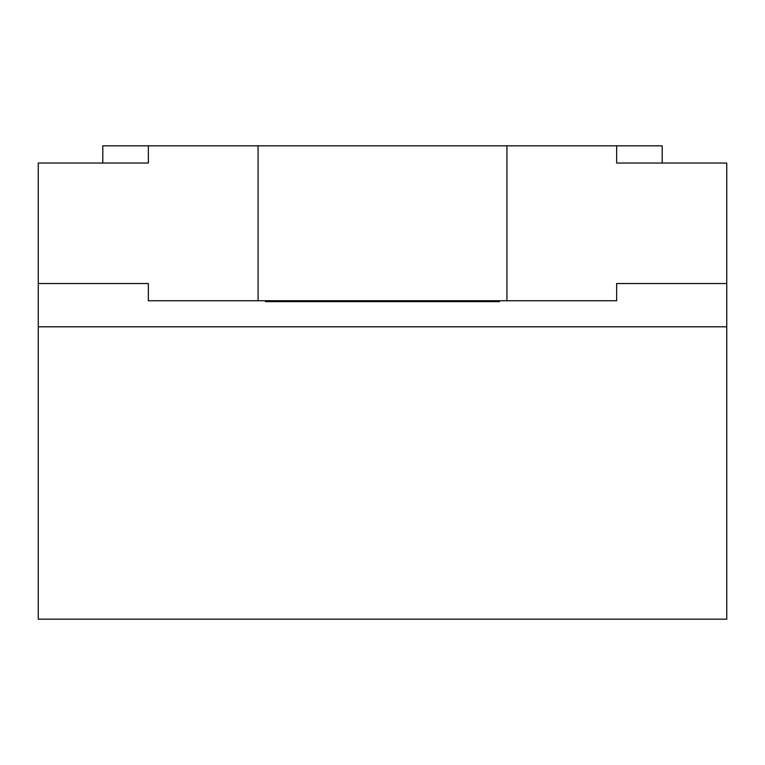 <?xml version="1.0" encoding="UTF-8"?>
<svg xmlns="http://www.w3.org/2000/svg" width="765" height="765" viewBox="0 0 765 765"><rect width="100%" height="100%" fill="white"/><g stroke="black" fill="none" stroke-linecap="round" stroke-linejoin="round"><path stroke-width="1.15" d="M148.343 283.528L148.343 300.741L258.082 300.741L258.082 145.828L102.797 145.828L102.797 163.041L148.343 163.041L38.25 163.041L38.25 283.528L148.343 283.528L38.25 283.528L38.25 326.798L726.75 326.798L726.75 619.172L38.25 619.172L38.25 326.798M258.082 145.828L616.657 145.828L616.657 163.041L726.75 163.041L726.75 326.798M726.75 283.528L616.657 283.528L726.75 283.528M616.657 163.041L662.203 163.041L662.203 145.828L616.657 145.828M148.343 145.828L148.343 163.041M506.918 145.828L506.918 300.741L616.657 300.741L616.657 283.528M258.082 300.741L506.918 300.741M265.455 300.741L265.455 301.601L499.545 301.601L499.545 300.741"/></g></svg>
